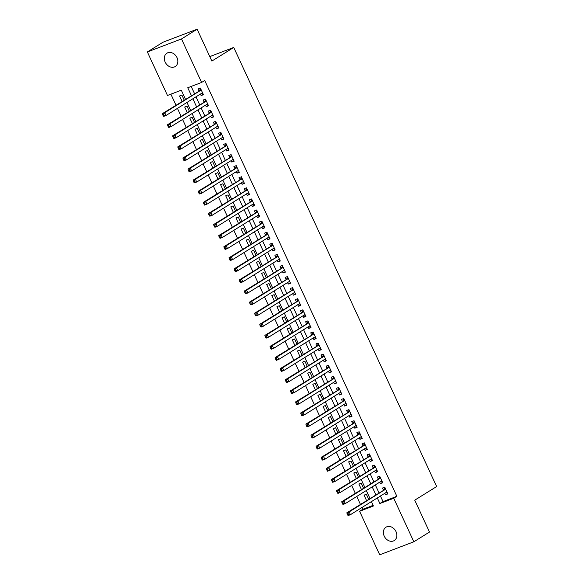 <?xml version="1.0" encoding="UTF-8"?>
<svg xmlns="http://www.w3.org/2000/svg" width="584" height="584" viewBox="0 0 584 584"><rect width="100%" height="100%" fill="white"/><g stroke="black" fill="none" stroke-linecap="round" stroke-linejoin="round"><path stroke-width="0.88" d="M176.988 57.604A7.848 6.278 58.1 0 1 175.237 66.525A7.848 6.278 58.1 0 1 165.184 62.108A7.848 6.278 58.1 0 1 166.936 53.195A7.848 6.278 58.1 0 1 176.988 57.604M396.018 531.622A7.848 6.278 58.1 0 1 394.266 540.543A7.848 6.278 58.1 0 1 384.214 536.127A7.848 6.278 58.1 0 1 385.966 527.213A7.848 6.278 58.1 0 1 396.018 531.622M185.486 99.243L181.31 90.199L167.469 95.469L147.358 51.954L162.994 42.216L197.129 29.2L211.861 61.079L233.753 47.45L436.642 486.545L414.749 500.174L429.481 532.046L413.844 541.784L379.709 554.8L359.598 511.277L373.439 505.999L371.417 501.619M361.897 507.547L362.722 509.328L359.598 511.277M170.893 94.17L175.974 105.164M177.456 108.368L181.098 116.252M182.58 119.457L186.223 127.341M187.705 130.546L191.348 138.43M192.822 141.635L196.465 149.519M197.947 152.723L201.589 160.607M203.071 163.812L206.714 171.696M208.196 174.901L211.839 182.785M213.321 185.989L216.963 193.873M218.445 197.078L222.088 204.962M223.57 208.167L227.213 216.051M228.687 219.248L232.33 227.132M233.812 230.337L237.454 238.221M238.936 241.426L242.579 249.31M244.061 252.514L247.704 260.398M249.186 263.603L252.828 271.487M254.31 274.692L257.953 282.576M259.427 285.78L263.07 293.664M264.552 296.869L268.195 304.753M269.677 307.958L273.319 315.842M274.801 319.046L278.444 326.93M279.926 330.135L283.568 338.019M285.05 341.224L288.693 349.108M290.168 352.313L293.818 360.197M295.292 363.401L298.935 371.285M300.417 374.483L304.06 382.367M305.541 385.571L309.184 393.455M310.666 396.66L314.309 404.544M315.791 407.749L319.433 415.633M320.915 418.837L324.558 426.721M326.033 429.926L329.675 437.81M331.157 441.015L334.8 448.899M336.282 452.104L339.924 459.988M341.406 463.192L345.049 471.076M346.531 474.281L350.174 482.165M351.656 485.37L355.298 493.254M356.773 496.458L360.416 504.342M200.422 94.075L201.115 95.579L203.422 94.703L200.348 88.053L198.042 88.929L198.94 90.87M205.546 105.164L206.24 106.668L208.546 105.792L205.473 99.134L203.166 100.017L204.064 101.959M210.663 116.252L211.364 117.756L213.671 116.88L210.598 110.223L208.291 111.106L209.189 113.048M215.788 127.341L216.489 128.845L218.796 127.969L215.722 121.311L213.416 122.195L214.306 124.137M220.913 138.423L221.613 139.934L223.913 139.058L220.84 132.4L218.533 133.283L219.431 135.225M226.037 149.511L226.731 151.022L229.037 150.146L225.964 143.489L223.657 144.372L224.555 146.307M231.162 160.6L231.855 162.111L234.162 161.228L231.089 154.577L228.782 155.461L229.68 157.395M236.286 171.689L236.98 173.2L239.287 172.316L236.213 165.666L233.907 166.542L234.804 168.484M241.404 182.777L242.104 184.288L244.411 183.405L241.338 176.755L239.031 177.631L239.929 179.573M246.528 193.866L247.229 195.377L249.536 194.494L246.463 187.844L244.156 188.72L245.046 190.661M251.653 204.955L252.354 206.466L254.661 205.583L251.58 198.932L249.273 199.808L250.171 201.75M256.777 216.043L257.471 217.555L259.778 216.671L256.704 210.021L254.398 210.897L255.296 212.839M261.902 227.132L262.596 228.636L264.902 227.76L261.829 221.11L259.522 221.986L260.42 223.927M267.027 238.221L267.72 239.725L270.027 238.849L266.954 232.198L264.647 233.074L265.545 235.016M272.151 249.31L272.845 250.813L275.152 249.937L272.078 243.287L269.772 244.163L270.669 246.105M277.269 260.398L277.969 261.902L280.276 261.026L277.203 254.368L274.896 255.252L275.794 257.194M282.393 271.487L283.094 272.991L285.401 272.115L282.327 265.457L280.021 266.341L280.911 268.282M287.518 282.576L288.219 284.079L290.518 283.203L287.445 276.546L285.138 277.429L286.036 279.371M292.642 293.657L293.336 295.168L295.643 294.292L292.569 287.635L290.263 288.518L291.161 290.46M297.767 304.746L298.461 306.257L300.767 305.381L297.694 298.723L295.387 299.607L296.285 301.541M302.892 315.834L303.585 317.346L305.892 316.462L302.819 309.812L300.512 310.695L301.41 312.63M308.009 326.923L308.71 328.434L311.017 327.551L307.943 320.901L305.636 321.777L306.534 323.719M313.133 338.012L313.834 339.523L316.141 338.64L313.068 331.989L310.761 332.865L311.652 334.807M318.258 349.101L318.959 350.612L321.266 349.728L318.185 343.078L315.878 343.954L316.776 345.896M323.383 360.189L324.076 361.7L326.383 360.817L323.31 354.167L321.003 355.043L321.901 356.985M328.507 371.278L329.201 372.789L331.508 371.906L328.434 365.255L326.127 366.132L327.025 368.073M333.632 382.367L334.325 383.878L336.632 382.994L333.559 376.344L331.252 377.22L332.15 379.162M338.749 393.455L339.45 394.959L341.757 394.083L338.683 387.433L336.377 388.309L337.275 390.251M343.874 404.544L344.575 406.048L346.881 405.172L343.808 398.522L341.501 399.398L342.399 401.339M348.998 415.633L349.699 417.137L352.006 416.261L348.925 409.603L346.626 410.486L347.517 412.428M354.123 426.721L354.817 428.225L357.123 427.349L354.05 420.692L351.743 421.575L352.641 423.517M359.248 437.81L359.941 439.314L362.248 438.438L359.175 431.78L356.868 432.664L357.766 434.606M364.372 448.892L365.066 450.403L367.373 449.527L364.299 442.869L361.992 443.752L362.89 445.694M369.497 459.98L370.19 461.491L372.497 460.615L369.424 453.958L367.117 454.841L368.015 456.776M374.614 471.069L375.315 472.58L377.622 471.697L374.548 465.046L372.242 465.93L373.139 467.864M379.739 482.158L380.439 483.669L382.746 482.786L379.673 476.135L377.366 477.019L378.257 478.953M368.635 499.225L366.343 494.261L364.036 495.137L366.526 500.539M363.511 488.136L361.219 483.172L358.912 484.048L361.408 489.45M358.386 477.048L356.094 472.084L353.787 472.96L356.284 478.362M353.269 465.959L350.969 460.995L348.663 461.871L351.159 467.273M348.144 454.87L345.845 449.906L343.538 450.79L346.035 456.184M343.02 443.782L340.727 438.818L338.421 439.701L340.91 445.096M337.895 432.693L335.603 427.729L333.296 428.612L335.785 434.007M332.771 421.604L330.478 416.64L328.171 417.524L330.668 422.918M327.646 410.523L325.354 405.551L323.047 406.435L325.543 411.829M322.521 399.434L320.229 394.463L317.922 395.346L320.419 400.741M317.404 388.345L315.104 383.374L312.798 384.257L315.294 389.652M312.279 377.257L309.98 372.293L307.68 373.169L310.17 378.563M307.155 366.168L304.863 361.204L302.556 362.08L305.045 367.475M302.03 355.079L299.738 350.115L297.431 350.991L299.921 356.393M296.906 343.991L294.613 339.027L292.307 339.903L294.803 345.305M291.781 332.902L289.489 327.938L287.182 328.814L289.679 334.216M286.664 321.813L284.364 316.849L282.057 317.725L284.554 323.127M281.539 310.724L279.24 305.761L276.933 306.637L279.429 312.038M276.414 299.636L274.122 294.672L271.815 295.555L274.305 300.95M271.29 288.547L268.998 283.583L266.691 284.466L269.18 289.861M266.165 277.458L263.873 272.494L261.566 273.378L264.063 278.772M261.041 266.37L258.748 261.406L256.442 262.289L258.938 267.684M255.916 255.288L253.624 250.317L251.317 251.2L253.814 256.595M250.799 244.2L248.499 239.228L246.192 240.112L248.689 245.506M245.674 233.111L243.375 228.14L241.075 229.023L243.564 234.418M240.55 222.022L238.257 217.058L235.951 217.934L238.44 223.329M235.425 210.933L233.133 205.969L230.826 206.846L233.323 212.24M230.3 199.845L228.008 194.881L225.701 195.757L228.198 201.159M225.176 188.756L222.884 183.792L220.577 184.668L223.073 190.07M220.058 177.667L217.759 172.703L215.452 173.579L217.949 178.981M214.934 166.579L212.634 161.615L210.328 162.491L212.824 167.893M209.809 155.49L207.517 150.526L205.21 151.402L207.7 156.804M204.685 144.401L202.392 139.437L200.086 140.321L202.575 145.715M199.56 133.313L197.268 128.349L194.961 129.232L197.458 134.627M194.436 122.224L192.143 117.26L189.837 118.143L192.333 123.538M189.318 111.135L187.019 106.171L184.712 107.055L187.208 112.449M362.722 509.328L373.139 505.357M184.194 100.054L181.894 95.082L179.587 95.966L182.084 101.36M380.439 495.999L383.024 501.59L396.864 496.312L204.728 80.512L201.604 82.454L187.763 87.731L191.384 95.572M191.187 86.425L194.516 93.623M195.998 96.827L199.64 104.711M201.115 107.916L204.765 115.8M206.24 119.005L209.882 126.889M211.364 130.093L215.007 137.977M216.489 141.182L220.132 149.066M221.613 152.271L225.256 160.155M226.738 163.359L230.381 171.243M231.863 174.448L235.505 182.332M236.98 185.53L240.623 193.413M242.104 196.618L245.747 204.502M247.229 207.707L250.872 215.591M252.354 218.796L255.996 226.68M257.478 229.884L261.121 237.768M262.603 240.973L266.246 248.857M267.72 252.062L271.363 259.946M272.845 263.15L276.488 271.034M277.969 274.239L281.612 282.123M283.094 285.328L286.737 293.212M288.219 296.416L291.861 304.3M293.343 307.505L296.986 315.389M298.468 318.594L302.111 326.478M303.585 329.683L307.228 337.567M308.71 340.764L312.352 348.648M313.834 351.853L317.477 359.737M318.959 362.941L322.602 370.825M324.083 374.03L327.726 381.914M329.208 385.119L332.851 393.003M334.325 396.207L337.968 404.091M339.45 407.296L343.093 415.18M344.575 418.385L348.217 426.269M349.699 429.474L353.342 437.358M354.824 440.562L358.466 448.446M359.948 451.651L363.591 459.535M365.066 462.74L368.716 470.624M370.19 473.828L373.833 481.712M375.315 484.917L378.958 492.801M384.863 493.246L385.564 494.757L387.864 493.874L384.79 487.224L382.484 488.1L383.381 490.042M233.753 47.45L209.787 56.59M197.129 29.2L181.493 38.938L201.604 82.454M147.358 51.954L181.493 38.938M396.864 496.312L393.733 498.261L413.844 541.784M377.315 497.948L379.892 503.539L393.733 498.261M192.866 98.776L196.509 106.66M197.991 109.865L201.633 117.749M203.115 120.954L206.758 128.838M208.24 132.042L211.882 139.926M213.364 143.124L217.007 151.008M218.482 154.213L222.124 162.096M223.606 165.301L227.249 173.185M228.731 176.39L232.374 184.274M233.856 187.479L237.498 195.363M238.98 198.567L242.623 206.451M244.105 209.656L247.747 217.54M249.229 220.745L252.872 228.629M254.347 231.833L257.989 239.717M259.471 242.922L263.114 250.806M264.596 254.011L268.238 261.895M269.72 265.099L273.363 272.983M274.845 276.188L278.488 284.072M279.97 287.277L283.612 295.161M285.087 298.358L288.73 306.242M290.212 309.447L293.854 317.331M295.336 320.536L298.979 328.42M300.461 331.624L304.103 339.508M305.585 342.713L309.228 350.597M310.71 353.802L314.353 361.686M315.827 364.891L319.477 372.774M320.952 375.979L324.594 383.863M326.076 387.068L329.719 394.952M331.201 398.157L334.844 406.041M336.326 409.245L339.968 417.129M341.45 420.334L345.093 428.218M346.575 431.423L350.217 439.307M351.692 442.511L355.335 450.395M356.817 453.593L360.459 461.477M361.941 464.681L365.584 472.565M367.066 475.77L370.709 483.654M372.19 486.859L375.833 494.743M369.935 498.415L366.292 490.531M364.81 487.326L361.168 479.442M359.686 476.245L356.043 468.361M354.561 465.156L350.918 457.272M349.436 454.067L345.794 446.183M344.312 442.979L340.669 435.095M339.194 431.89L335.552 424.006M334.07 420.801L330.427 412.917M328.945 409.712L325.303 401.829M323.821 398.624L320.178 390.74M318.696 387.535L315.053 379.651M313.572 376.446L309.929 368.562M308.454 365.358L304.812 357.474M303.33 354.269L299.687 346.385M298.205 343.18L294.562 335.296M293.08 332.092L289.438 324.208M287.956 321.003L284.313 313.119M282.831 309.921L279.188 302.037M277.714 298.833L274.064 290.949M272.589 287.744L268.947 279.86M267.465 276.655L263.822 268.771M262.34 265.567L258.697 257.683M257.216 254.478L253.573 246.594M252.091 243.389L248.448 235.505M246.966 232.301L243.324 224.417M241.849 221.212L238.206 213.328M236.724 210.123L233.082 202.239M231.6 199.034L227.957 191.151M226.475 187.946L222.832 180.062M221.351 176.857L217.708 168.973M216.226 165.768L212.583 157.884M211.109 154.687L207.466 146.803M205.984 143.598L202.341 135.714M200.859 132.51L197.217 124.626M195.735 121.421L192.092 113.537M190.61 110.332L186.968 102.448M383.024 501.59L379.892 503.539M387.666 493.444L385.564 494.757M382.542 482.355L380.439 483.669M377.417 471.266L375.315 472.58M372.3 460.177L370.19 461.491M367.175 449.089L365.066 450.403M362.051 438L359.941 439.314M356.926 426.919L354.817 428.225M351.802 415.83L349.699 417.137M346.677 404.741L344.575 406.048M341.56 393.652L339.45 394.959M336.435 382.564L334.325 383.878M331.31 371.475L329.201 372.789M326.186 360.386L324.076 361.7M321.061 349.298L318.959 350.612M315.937 338.209L313.834 339.523M310.812 327.12L308.71 328.434M305.695 316.032L303.585 317.346M300.57 304.943L298.461 306.257M295.446 293.854L293.336 295.168M290.321 282.766L288.219 284.079M285.196 271.684L283.094 272.991M280.072 260.595L277.969 261.902M274.954 249.507L272.845 250.813M269.83 238.418L267.72 239.725M264.705 227.329L262.596 228.636M259.581 216.241L257.471 217.555M254.456 205.152L252.354 206.466M249.332 194.063L247.229 195.377M244.214 182.975L242.104 184.288M239.09 171.886L236.98 173.2M233.965 160.797L231.855 162.111M228.84 149.708L226.731 151.022M223.716 138.62L221.613 139.934M218.591 127.531L216.489 128.845M213.467 116.45L211.364 117.756M208.349 105.361L206.24 106.668M203.225 94.272L201.115 95.579M385.644 489.064L346.859 512.781L349.166 511.905L385.688 489.166M348.042 513.504L349.166 511.905L350.444 514.679L348.137 515.555L347.633 514.964L348.553 514.614L348.042 513.504L347.122 513.854L347.633 514.964M386.973 491.94L350.444 514.679L348.553 514.614M383.885 489.735A1.226 0.73 69.1 0 0 384.082 489.509L385.002 487.669M387.258 492.56L386.09 492.487M346.859 512.781L347.122 513.854M380.52 477.975L341.735 501.692L344.042 500.816L380.564 478.077M342.918 502.415L344.042 500.816L345.319 503.591L343.012 504.466L342.509 503.875L343.428 503.525L342.918 502.415L341.998 502.773L342.509 503.875M381.848 480.851L345.319 503.591L343.428 503.525M378.76 478.646A1.226 0.73 69.1 0 0 378.958 478.42L379.877 476.581M382.14 481.479L380.965 481.399M341.735 501.692L341.998 502.773M375.395 466.886L336.61 490.604L338.917 489.728L375.446 466.988M337.793 491.326L338.917 489.728L340.195 492.502L337.888 493.378L337.384 492.786L338.311 492.436L337.793 491.326L336.873 491.684L337.384 492.786M376.724 469.762L340.195 492.502L338.311 492.436M373.636 467.558A1.226 0.73 69.1 0 0 373.833 467.331L374.753 465.499M377.016 470.39L375.841 470.31M336.61 490.604L336.873 491.684M370.271 455.797L331.486 479.522L333.793 478.639L370.322 455.9M332.676 480.238L333.793 478.639L335.077 481.413L332.771 482.289L332.26 481.705L333.187 481.347L332.676 480.238L331.748 480.596L332.26 481.705M371.599 458.674L335.077 481.413L333.187 481.347M368.511 456.469A1.226 0.73 69.1 0 0 368.708 456.243L369.628 454.41M371.891 459.301L370.723 459.221M331.486 479.522L331.748 480.596M365.146 444.709L326.361 468.434L328.668 467.55L365.197 444.811M327.551 469.156L328.668 467.55L329.953 470.324L327.646 471.2L327.142 470.616L328.062 470.259L327.551 469.156L326.624 469.507L327.142 470.616M366.475 447.585L329.953 470.324L328.062 470.259M363.387 445.38A1.226 0.73 69.1 0 0 363.584 445.154L364.504 443.322M366.767 448.213L365.599 448.132M326.361 468.434L326.624 469.507M360.021 433.62L321.236 457.345L323.543 456.462L360.072 433.722M322.426 458.068L323.543 456.462L324.828 459.236L322.521 460.112L322.018 459.528L322.937 459.177L322.426 458.068L321.499 458.418L322.018 459.528M361.35 436.496L324.828 459.236L322.937 459.177M358.269 434.292A1.226 0.73 69.1 0 0 358.459 434.065L359.386 432.233M361.642 437.124L360.474 437.044M321.236 457.345L321.499 458.418M354.904 422.531L316.119 446.256L318.426 445.373L354.948 422.634M317.302 446.979L318.426 445.373L319.703 448.147L317.397 449.023L316.893 448.439L317.813 448.089L317.302 446.979L316.382 447.329L316.893 448.439M356.233 425.407L319.703 448.147L317.813 448.089M353.145 423.203A1.226 0.73 69.1 0 0 353.342 422.977L354.262 421.144M356.517 426.035L355.349 425.955M316.119 446.256L316.382 447.329M349.779 411.443L310.995 435.168L313.301 434.284L349.823 411.545M312.177 435.89L313.301 434.284L314.579 437.058L312.272 437.942L311.768 437.35L312.688 437L312.177 435.89L311.257 436.241L311.768 437.35M351.108 414.319L314.579 437.058L312.688 437M348.02 412.114A1.226 0.73 69.1 0 0 348.217 411.888L349.137 410.056M351.393 414.947L350.225 414.866M310.995 435.168L311.257 436.241M344.655 400.354L305.87 424.079L308.177 423.196L344.699 400.456M307.053 424.802L308.177 423.196L309.454 425.97L307.147 426.853L306.644 426.262L307.571 425.911L307.053 424.802L306.133 425.152L306.644 426.262M345.983 403.23L309.454 425.97L307.571 425.911M342.896 401.026A1.226 0.73 69.1 0 0 343.093 400.799L344.012 398.967M346.276 403.858L345.1 403.778M305.87 424.079L306.133 425.152M339.53 389.265L300.745 412.99L303.052 412.114L339.581 389.367M301.928 413.713L303.052 412.114L304.33 414.881L302.03 415.764L301.519 415.173L302.446 414.822L301.928 413.713L301.008 414.063L301.519 415.173M340.859 392.141L304.33 414.881L302.446 414.822M337.771 389.937A1.226 0.73 69.1 0 0 337.968 389.711L338.888 387.878M341.151 392.769L339.983 392.689M300.745 412.99L301.008 414.063M334.406 378.176L295.621 401.901L297.928 401.026L334.457 378.279M296.811 402.624L297.928 401.026L299.212 403.792L296.906 404.675L296.395 404.084L297.322 403.734L296.811 402.624L295.884 402.975L296.395 404.084M335.734 381.053L299.212 403.792L297.322 403.734M332.646 378.848A1.226 0.73 69.1 0 0 332.844 378.622L333.763 376.789M336.026 381.68L334.858 381.6M295.621 401.901L295.884 402.975M329.281 367.088L290.496 390.813L292.803 389.937L329.332 367.197M291.686 391.536L292.803 389.937L294.088 392.704L291.781 393.587L291.277 392.995L292.197 392.645L291.686 391.536L290.759 391.886L291.277 392.995M330.61 369.964L294.088 392.704L292.197 392.645M327.529 367.759A1.226 0.73 69.1 0 0 327.719 367.533L328.646 365.701M330.902 370.592L329.734 370.512M290.496 390.813L290.759 391.886M324.164 356.006L285.379 379.724L287.678 378.848L324.208 356.109M286.562 380.447L287.678 378.848L288.963 381.615L286.656 382.498L286.153 381.907L287.072 381.556L286.562 380.447L285.642 380.797L286.153 381.907M325.492 358.875L288.963 381.615L287.072 381.556M322.404 356.671A1.226 0.73 69.1 0 0 322.602 356.452L323.521 354.612M325.777 359.503L324.609 359.423M285.379 379.724L285.642 380.797M319.039 344.918L280.254 368.635L282.561 367.759L319.083 345.02M281.437 369.358L282.561 367.759L283.839 370.533L281.532 371.409L281.028 370.818L281.948 370.468L281.437 369.358L280.517 369.708L281.028 370.818M320.368 347.787L283.839 370.533L281.948 370.468M317.28 345.582A1.226 0.73 69.1 0 0 317.477 345.363L318.397 343.523M320.652 348.414L319.484 348.334M280.254 368.635L280.517 369.708M313.915 333.829L275.13 357.547L277.437 356.671L313.958 333.931M276.312 358.269L277.437 356.671L278.714 359.445L276.407 360.321L275.904 359.729L276.823 359.379L276.312 358.269L275.392 358.62L275.904 359.729M315.243 336.698L278.714 359.445L276.823 359.379M312.155 334.501A1.226 0.73 69.1 0 0 312.352 334.274L313.272 332.435M315.535 337.326L314.36 337.253M275.13 357.547L275.392 358.62M308.79 322.74L270.005 346.458L272.312 345.582L308.841 322.842M271.188 347.181L272.312 345.582L273.589 348.356L271.283 349.232L270.779 348.641L271.706 348.29L271.188 347.181L270.268 347.538L270.779 348.641M310.119 325.616L273.589 348.356L271.706 348.29M307.031 323.412A1.226 0.73 69.1 0 0 307.228 323.186L308.148 321.346M310.411 326.244L309.243 326.164M270.005 346.458L270.268 347.538M303.665 311.652L264.88 335.369L267.187 334.493L303.716 311.754M266.07 336.092L267.187 334.493L268.472 337.267L266.165 338.143L265.654 337.552L266.581 337.202L266.07 336.092L265.143 336.45L265.654 337.552M304.994 314.528L268.472 337.267L266.581 337.202M301.906 312.323A1.226 0.73 69.1 0 0 302.103 312.097L303.023 310.265M305.286 315.156L304.118 315.075M264.88 335.369L265.143 336.45M298.541 300.563L259.756 324.288L262.063 323.405L298.592 300.665M260.946 325.003L262.063 323.405L263.347 326.179L261.041 327.055L260.537 326.471L261.457 326.113L260.946 325.003L260.019 325.361L260.537 326.471M299.869 303.439L263.347 326.179L261.457 326.113M296.781 301.234A1.226 0.73 69.1 0 0 296.979 301.008L297.898 299.176M300.161 304.067L298.993 303.987M259.756 324.288L260.019 325.361M293.423 289.474L254.631 313.199L256.938 312.316L293.467 289.576M255.821 313.922L256.938 312.316L258.223 315.09L255.916 315.966L255.412 315.382L256.332 315.024L255.821 313.922L254.901 314.272L255.412 315.382M294.745 292.35L258.223 315.09L256.332 315.024M291.664 290.146A1.226 0.73 69.1 0 0 291.861 289.919L292.781 288.087M295.037 292.978L293.869 292.898M254.631 313.199L254.901 314.272M288.299 278.386L249.514 302.111L251.821 301.227L288.343 278.488M250.697 302.833L251.821 301.227L253.098 304.001L250.792 304.877L250.288 304.293L251.208 303.943L250.697 302.833L249.777 303.184L250.288 304.293M289.627 281.262L253.098 304.001L251.208 303.943M286.54 279.057A1.226 0.73 69.1 0 0 286.737 278.831L287.656 276.998M289.912 281.889L288.744 281.809M249.514 302.111L249.777 303.184M283.174 267.297L244.389 291.022L246.696 290.138L283.218 267.399M245.572 291.744L246.696 290.138L247.974 292.912L245.667 293.788L245.163 293.204L246.083 292.854L245.572 291.744L244.652 292.095L245.163 293.204M284.503 270.173L247.974 292.912L246.083 292.854M281.415 267.968A1.226 0.73 69.1 0 0 281.612 267.742L282.532 265.91M284.795 270.801L283.62 270.721M244.389 291.022L244.652 292.095M278.05 256.208L239.265 279.933L241.572 279.05L278.094 256.31M240.447 280.656L241.572 279.05L242.849 281.824L240.542 282.707L240.039 282.116L240.966 281.765L240.447 280.656L239.528 281.006L240.039 282.116M279.378 259.084L242.849 281.824L240.966 281.765M276.29 256.88A1.226 0.73 69.1 0 0 276.488 256.653L277.407 254.821M279.67 259.712L278.495 259.632M239.265 279.933L239.528 281.006M272.925 245.119L234.14 268.844L236.447 267.961L272.976 245.222M235.33 269.567L236.447 267.961L237.732 270.735L235.425 271.618L234.914 271.027L235.841 270.677L235.33 269.567L234.403 269.918L234.914 271.027M274.254 247.996L237.732 270.735L235.841 270.677M271.166 245.791A1.226 0.73 69.1 0 0 271.363 245.565L272.283 243.732M274.546 248.623L273.378 248.543M234.14 268.844L234.403 269.918M267.8 234.031L229.016 257.756L231.322 256.872L267.852 234.133M230.206 258.478L231.322 256.872L232.607 259.646L230.3 260.53L229.789 259.938L230.716 259.588L230.206 258.478L229.278 258.829L229.789 259.938M269.129 236.907L232.607 259.646L230.716 259.588M266.041 234.702A1.226 0.73 69.1 0 0 266.238 234.476L267.158 232.644M269.421 237.535L268.253 237.454M229.016 257.756L229.278 258.829M262.676 222.942L223.891 246.667L226.198 245.791L262.727 223.044M225.081 247.39L226.198 245.791L227.483 248.558L225.176 249.441L224.672 248.85L225.592 248.499L225.081 247.39L224.154 247.74L224.672 248.85M264.004 225.818L227.483 248.558L225.592 248.499M260.924 223.614A1.226 0.73 69.1 0 0 261.114 223.387L262.041 221.555M264.296 226.446L263.128 226.366M223.891 246.667L224.154 247.74M257.559 211.853L218.774 235.578L221.081 234.702L257.602 211.963M219.956 236.301L221.081 234.702L222.358 237.469L220.051 238.352L219.547 237.761L220.467 237.411L219.956 236.301L219.036 236.651L219.547 237.761M258.887 214.729L222.358 237.469L220.467 237.411M255.799 212.525A1.226 0.73 69.1 0 0 255.996 212.299L256.916 210.466M259.172 215.357L258.004 215.277M218.774 235.578L219.036 236.651M252.434 200.772L213.649 224.49L215.956 223.614L252.478 200.874M214.832 225.212L215.956 223.614L217.233 226.38L214.927 227.264L214.423 226.672L215.343 226.322L214.832 225.212L213.912 225.563L214.423 226.672M253.763 203.641L217.233 226.38L215.343 226.322M250.675 201.436A1.226 0.73 69.1 0 0 250.872 201.217L251.792 199.378M254.047 204.269L252.879 204.188M213.649 224.49L213.912 225.563M247.309 189.683L208.524 213.401L210.831 212.525L247.353 189.785M209.707 214.124L210.831 212.525L212.109 215.299L209.802 216.175L209.298 215.584L210.218 215.233L209.707 214.124L208.787 214.474L209.298 215.584M248.638 192.552L212.109 215.299L210.218 215.233M245.55 190.347A1.226 0.73 69.1 0 0 245.747 190.128L246.667 188.289M248.93 193.18L247.755 193.1M208.524 213.401L208.787 214.474M242.185 178.595L203.4 202.312L205.707 201.436L242.236 178.697M204.582 203.035L205.707 201.436L206.984 204.21L204.677 205.086L204.174 204.495L205.101 204.144L204.582 203.035L203.663 203.385L204.174 204.495M243.513 181.463L206.984 204.21L205.101 204.144M240.425 179.266A1.226 0.73 69.1 0 0 240.623 179.04L241.542 177.2M243.805 182.091L242.637 182.011M203.4 202.312L203.663 203.385M237.06 167.506L198.275 191.223L200.582 190.347L237.111 167.608M199.465 191.946L200.582 190.347L201.867 193.121L199.56 193.998L199.049 193.406L199.976 193.056L199.465 191.946L198.538 192.304L199.049 193.406M238.389 170.382L201.867 193.121L199.976 193.056M235.301 168.177A1.226 0.73 69.1 0 0 235.498 167.951L236.418 166.112M238.681 171.01L237.513 170.929M198.275 191.223L198.538 192.304M231.936 156.417L193.151 180.135L195.457 179.259L231.987 156.519M194.341 180.857L195.457 179.259L196.742 182.033L194.436 182.909L193.932 182.317L194.852 181.967L194.341 180.857L193.413 181.215L193.932 182.317M233.264 159.293L196.742 182.033L194.852 181.967M230.176 157.089A1.226 0.73 69.1 0 0 230.373 156.862L231.293 155.03M233.556 159.921L232.388 159.841M193.151 180.135L193.413 181.215M226.818 145.328L188.033 169.053L190.333 168.17L226.862 145.431M189.216 169.769L190.333 168.17L191.618 170.944L189.311 171.82L188.807 171.236L189.727 170.878L189.216 169.769L188.296 170.126L188.807 171.236M228.147 148.205L191.618 170.944L189.727 170.878M225.059 146A1.226 0.73 69.1 0 0 225.256 145.774L226.176 143.941M228.432 148.832L227.264 148.752M188.033 169.053L188.296 170.126M221.694 134.24L182.909 157.965L185.216 157.081L221.737 134.342M184.091 158.687L185.216 157.081L186.493 159.855L184.186 160.731L183.683 160.147L184.602 159.79L184.091 158.687L183.172 159.038L183.683 160.147M223.022 137.116L186.493 159.855L184.602 159.79M219.934 134.911A1.226 0.73 69.1 0 0 220.132 134.685L221.051 132.853M223.307 137.744L222.139 137.663M182.909 157.965L183.172 159.038M216.569 123.151L177.784 146.876L180.091 145.993L216.613 123.253M178.967 147.599L180.091 145.993L181.368 148.767L179.062 149.643L178.558 149.059L179.478 148.701L178.967 147.599L178.047 147.949L178.558 149.059M217.898 126.027L181.368 148.767L179.478 148.701M214.81 123.823A1.226 0.73 69.1 0 0 215.007 123.596L215.927 121.764M218.19 126.655L217.014 126.575M177.784 146.876L178.047 147.949M211.444 112.062L172.66 135.787L174.966 134.904L211.496 112.165M173.842 136.51L174.966 134.904L176.244 137.678L173.937 138.554L173.433 137.97L174.361 137.62L173.842 136.51L172.922 136.86L173.433 137.97M212.773 114.938L176.244 137.678L174.361 137.62M209.685 112.734A1.226 0.73 69.1 0 0 209.882 112.508L210.802 110.675M213.065 115.566L211.89 115.486M172.66 135.787L172.922 136.86M206.32 100.974L167.535 124.699L169.842 123.815L206.371 101.076M168.725 125.421L169.842 123.815L171.127 126.589L168.82 127.473L168.309 126.881L169.236 126.531L168.725 125.421L167.798 125.772L168.309 126.881M207.648 103.85L171.127 126.589L169.236 126.531M204.561 101.645A1.226 0.73 69.1 0 0 204.758 101.419L205.678 99.587M207.941 104.478L206.773 104.397M167.535 124.699L167.798 125.772M201.195 89.885L162.41 113.61L164.717 112.727L201.246 89.987M163.6 114.333L164.717 112.727L166.002 115.501L163.695 116.384L163.191 115.793L164.111 115.442L163.6 114.333L162.673 114.683L163.191 115.793M202.524 92.761L166.002 115.501L164.111 115.442M199.436 90.556A1.226 0.73 69.1 0 0 199.633 90.33L200.553 88.498M202.816 93.389L201.648 93.309M162.41 113.61L162.673 114.683M385.586 488.932L384.082 489.509M380.461 477.843L378.958 478.42M375.337 466.755L373.833 467.331M370.212 455.666L368.708 456.243M365.088 444.577L363.584 445.154M359.963 433.496L358.459 434.065M354.846 422.407L353.342 422.977M349.721 411.319L348.217 411.888M344.596 400.23L343.093 400.799M339.472 389.141L337.968 389.711M334.347 378.052L332.844 378.622M329.223 366.964L327.719 367.533M324.098 355.875L322.602 356.452M318.981 344.786L317.477 345.363M313.856 333.698L312.352 334.274M308.732 322.609L307.228 323.186M303.607 311.52L302.103 312.097M298.482 300.432L296.979 301.008M293.358 289.343L291.861 289.919M288.24 278.261L286.737 278.831M283.116 267.173L281.612 267.742M277.991 256.084L276.488 256.653M272.867 244.995L271.363 245.565M267.742 233.907L266.238 234.476M262.618 222.818L261.114 223.387M257.5 211.729L255.996 212.299M252.376 200.641L250.872 201.217M247.251 189.552L245.747 190.128M242.126 178.463L240.623 179.04M237.002 167.374L235.498 167.951M231.877 156.286L230.373 156.862M226.753 145.197L225.256 145.774M221.635 134.108L220.132 134.685M216.511 123.027L215.007 123.596M211.386 111.938L209.882 112.508M206.262 100.85L204.758 101.419M201.137 89.761L199.633 90.33"/></g></svg>
